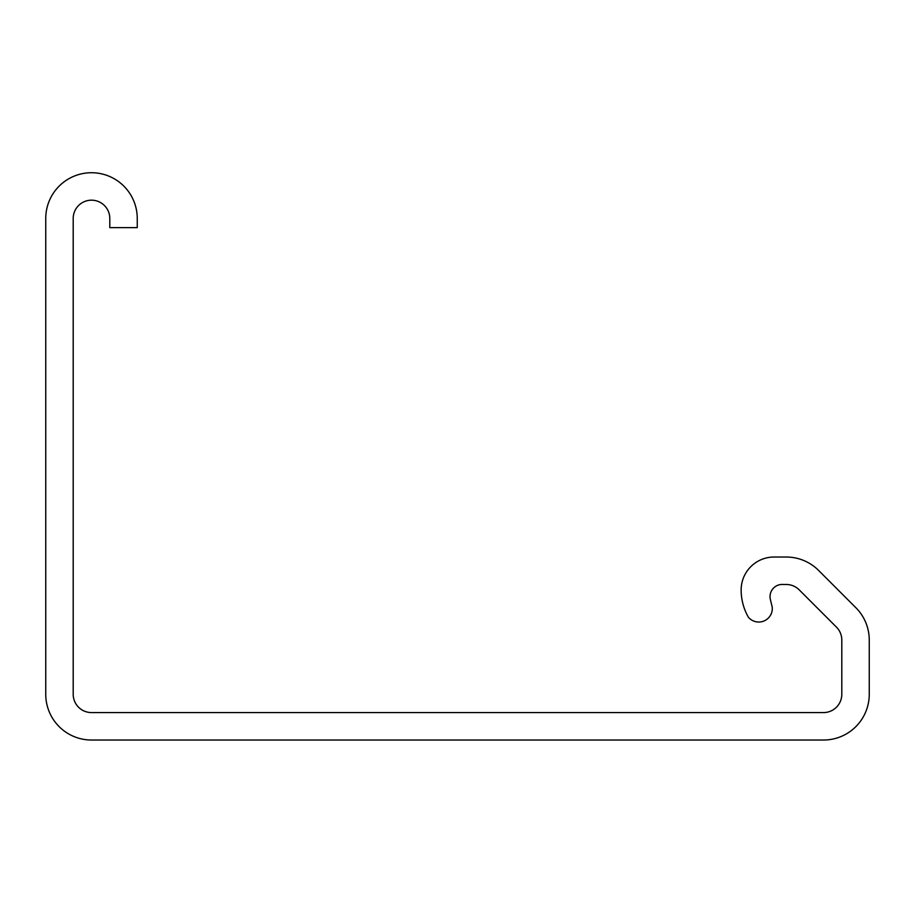 <?xml version="1.0" encoding="UTF-8"?>
<svg xmlns="http://www.w3.org/2000/svg" width="915" height="915" viewBox="0 0 915 915"><rect width="100%" height="100%" fill="white"/><g stroke="black" fill="none" stroke-linecap="round" stroke-linejoin="round"><path stroke-width="1.37" d="M752.382 620.439A14.217 14.217 0 0 1 748.493 617.396A54.854 54.854 0 0 1 741.15 589.969A32.94 32.94 0 0 1 774.09 557.029L786.248 557.029A45.75 45.75 0 0 1 818.605 570.434L855.845 607.686A45.75 45.75 0 0 1 869.25 640.031L869.25 694.279A45.75 45.75 0 0 1 823.5 740.029L91.5 740.029A45.75 45.75 0 0 1 45.75 694.279L45.75 218.479A45.75 45.75 0 0 1 91.5 172.729A45.75 45.75 0 0 1 137.25 218.479L137.25 227.629L109.8 227.629L109.8 218.479A18.3 18.3 0 0 0 91.5 200.179A18.3 18.3 0 0 0 73.2 218.479L73.2 694.279A18.3 18.3 0 0 0 91.5 712.579L823.5 712.579A18.3 18.3 0 0 0 841.8 694.279L841.8 640.031A18.3 18.3 0 0 0 836.436 627.095L799.195 589.843A18.3 18.3 0 0 0 786.248 584.479L783.297 584.479A12.192 12.192 0 0 0 770.373 599.462L772.26 607.354A13.542 13.542 0 0 1 752.382 620.439"/></g></svg>
